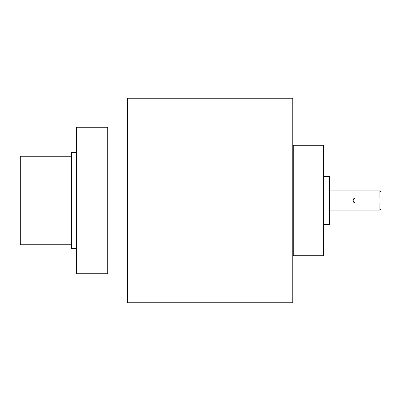 <?xml version="1.0" encoding="UTF-8"?>
<svg xmlns="http://www.w3.org/2000/svg" width="401" height="401" viewBox="0 0 401 401"><rect width="100%" height="100%" fill="white"/><g stroke="black" fill="none" stroke-linecap="round" stroke-linejoin="round"><path stroke-width="0.6" d="M379.927 198.099L380.95 198.099L379.927 198.099L380.95 198.099L380.95 191.939L379.927 190.916L379.927 198.099L379.927 190.916L380.95 191.939L380.95 209.061L379.927 210.084L379.927 202.901L355.391 202.901L353.692 202.199L352.99 200.5L353.692 198.801L355.391 198.099L379.927 198.099L355.391 198.099A2.401 2.401 0 0 0 354.469 198.279L355.391 198.099L354.469 198.279A2.401 2.401 0 0 0 355.391 202.901L354.053 202.495L353.171 201.417L353.171 199.578L354.469 198.279L353.391 199.167L353.035 200.029M20.05 244.299L20.05 156.485A0.256 0.256 0 0 1 20.306 156.23L71.117 156.23A0.256 0.256 0 0 0 71.373 155.974A0.256 0.256 0 0 1 71.117 156.23L71.117 244.77A0.256 0.256 0 0 1 71.373 245.026A0.256 0.256 0 0 0 71.117 244.77L71.117 156.23L20.306 156.23A0.256 0.256 0 0 0 20.05 156.485L20.05 244.515A0.256 0.256 0 0 0 20.306 244.77L20.306 156.23L20.306 244.77L71.117 244.77L20.306 244.77A0.256 0.256 0 0 1 20.05 244.515M71.373 247.938L71.373 152.831A0.256 0.256 0 0 1 71.629 152.575L76.025 152.575A0.256 0.256 0 0 0 76.28 152.32A0.256 0.256 0 0 1 76.025 152.575L76.025 248.425L71.629 248.425L71.629 152.575A0.256 0.256 0 0 0 71.373 152.831L71.373 248.169A0.256 0.256 0 0 0 71.629 248.425L76.025 248.425A0.256 0.256 0 0 1 76.28 248.68A0.256 0.256 0 0 0 76.025 248.425L76.025 152.575L71.629 152.575L71.629 248.425A0.256 0.256 0 0 1 71.373 248.169L71.373 245.026M127.398 126.761A0.256 0.256 0 0 1 127.142 127.017L107.974 127.017A0.256 0.256 0 0 1 107.719 127.272L76.536 127.272A0.256 0.256 0 0 0 76.28 127.528L76.28 273.472A0.256 0.256 0 0 0 76.536 273.728L76.536 127.272L76.536 273.728L107.719 273.728A0.256 0.256 0 0 1 107.974 273.983L127.142 273.983A0.256 0.256 0 0 1 127.398 274.239A0.256 0.256 0 0 0 127.142 273.983L127.142 127.017A0.256 0.256 0 0 0 127.398 126.761M127.398 99.007L127.398 302.484A0.256 0.256 0 0 0 127.653 302.74L127.653 98.26A0.256 0.256 0 0 0 127.398 98.516L127.398 302.484A0.256 0.256 0 0 0 127.653 302.74L292.77 302.74A0.256 0.256 0 0 0 293.026 302.484L293.026 98.516A0.256 0.256 0 0 0 292.77 98.26L292.77 302.74L292.77 98.26L127.653 98.26L127.653 302.74L292.77 302.74A0.256 0.256 0 0 0 293.026 302.484L293.026 301.993L293.026 302.484M329.577 176.55L329.577 224.45A0.256 0.256 0 0 0 329.833 224.194L329.833 176.806A0.256 0.256 0 0 0 329.577 176.55L323.953 176.55A0.256 0.256 0 0 1 323.697 176.295A0.256 0.256 0 0 0 323.953 176.55L323.953 224.45L329.577 224.45L329.577 176.55A0.256 0.256 0 0 1 329.833 176.806L329.833 224.194A0.256 0.256 0 0 1 329.577 224.45L323.953 224.45A0.256 0.256 0 0 0 323.697 224.705A0.256 0.256 0 0 1 323.953 224.45L323.953 176.55L329.577 176.55M323.697 219.823L323.697 255.452A0.256 0.256 0 0 1 323.442 255.708L293.281 255.708A0.256 0.256 0 0 0 293.026 255.963A0.256 0.256 0 0 1 293.281 255.708L293.281 145.292A0.256 0.256 0 0 1 293.026 145.037A0.256 0.256 0 0 0 293.281 145.292L293.281 255.708L323.442 255.708A0.256 0.256 0 0 0 323.697 255.452L323.697 145.548A0.256 0.256 0 0 0 323.442 145.292L323.442 255.708L323.442 145.292L293.281 145.292L323.442 145.292A0.256 0.256 0 0 1 323.697 145.548L323.697 255.186M107.974 127.017L107.974 273.983A0.256 0.256 0 0 0 107.719 273.728L107.719 127.272A0.256 0.256 0 0 0 107.974 127.017L127.142 127.017L127.142 273.983L107.974 273.983L107.974 127.017M329.833 210.084L379.927 210.084L329.833 210.084M379.927 190.916L329.833 190.916L379.927 190.916M323.697 145.814L323.697 181.177M293.026 99.007L293.026 301.993M76.28 127.528L76.28 273.472A0.256 0.256 0 0 0 76.536 273.728L107.719 273.728L107.719 127.272L76.536 127.272A0.256 0.256 0 0 0 76.28 127.528L76.28 127.879M127.398 98.516A0.256 0.256 0 0 1 127.653 98.26L292.77 98.26A0.256 0.256 0 0 1 293.026 98.516L293.026 145.037M353.171 201.417L354.058 202.5L355.391 202.901L380.95 202.901L379.927 202.901L379.927 210.084L380.95 209.061L380.95 198.099M354.92 198.144L354.058 198.5M353.391 199.167L353.171 199.583M352.99 200.5L353.035 200.971M353.692 202.199L354.92 202.856M323.697 186.62L323.697 197.778M323.697 203.222L323.697 214.38M293.026 257.156L293.026 285.296M380.95 202.901L379.927 202.901"/></g></svg>
